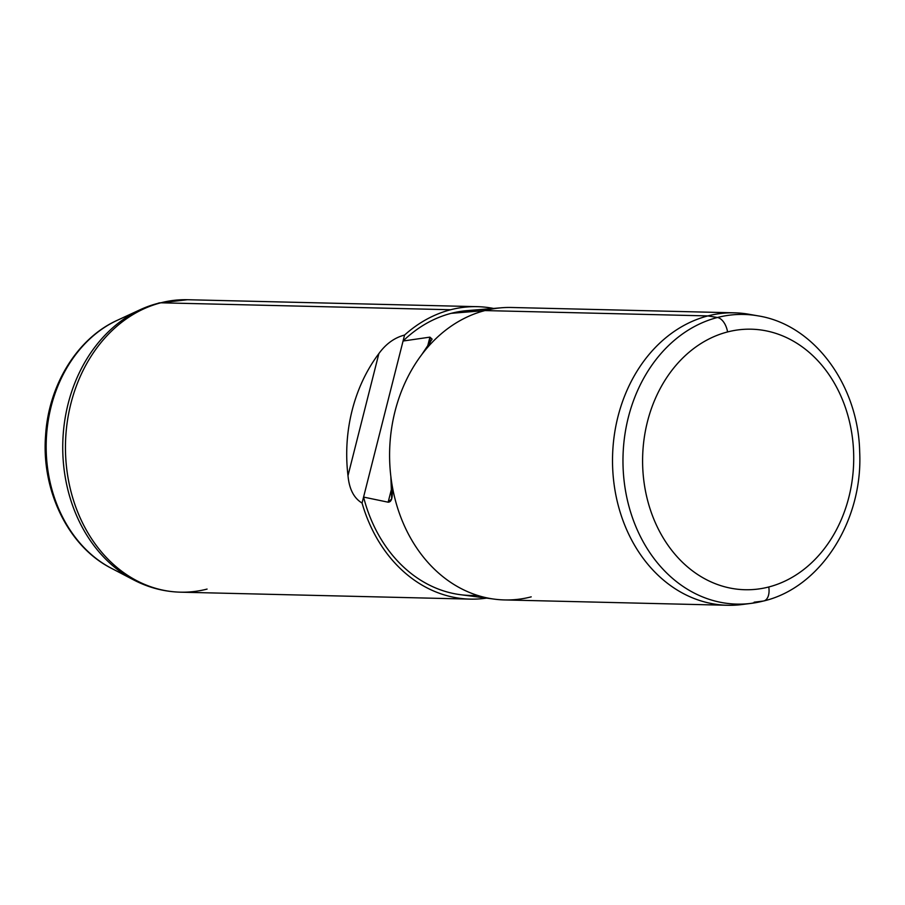 <?xml version="1.0" encoding="UTF-8"?>
<svg xmlns="http://www.w3.org/2000/svg" width="905" height="905" viewBox="0 0 905 905"><rect width="100%" height="100%" fill="white"/><g stroke="black" fill="none" stroke-linecap="round" stroke-linejoin="round"><path stroke-width="1.36" d="M727.507 605.275L504.583 599.936A146.271 118.487 -88.6 0 1 390.87 476.664A146.271 118.487 -88.6 0 1 421.753 354.613A146.271 118.487 -88.6 0 1 484.956 310.573L707.891 315.913A146.271 118.487 91.4 0 0 612.923 472.727A146.271 118.487 91.4 0 0 727.507 605.275A146.271 118.487 91.4 0 0 746.467 603.861M751.071 603.386L741.851 604.551A146.271 118.487 -88.6 0 1 613.737 481.517A146.271 118.487 -88.6 0 1 707.891 315.913L484.956 310.573A146.271 118.487 -88.6 0 1 511.585 307.485L734.521 312.825A146.271 118.487 91.4 0 0 707.891 315.913L717.427 317.497A144.879 117.356 91.4 0 0 624.178 481.528A144.879 117.356 91.4 0 0 751.071 603.386A144.879 117.356 91.4 0 0 763.243 601.056L754.137 602.198L763.243 601.056A14.627 8.36 -104.5 0 0 763.843 600.943A14.627 8.36 -104.5 0 0 768.764 586.983A130.309 105.557 -88.6 0 1 644.62 486.189A130.309 105.557 -88.6 0 1 727.563 331.943A130.309 105.557 -88.6 0 1 851.696 432.737A130.309 105.557 -88.6 0 1 768.764 586.983A130.309 105.557 91.4 0 0 851.696 432.737A130.309 105.557 91.4 0 0 727.563 331.943A14.627 8.36 -104.5 0 0 717.427 317.497L707.891 315.913A146.271 118.487 -88.6 0 1 748.808 314.25L757.96 315.845A144.879 117.356 91.4 0 0 717.427 317.497A144.879 117.356 -88.6 0 1 757.96 315.845C814.285 324.635 858.359 385.315 859.671 451.787C863.144 520.081 821.163 587.322 763.843 600.943L751.071 603.386A144.879 117.356 -88.6 0 1 624.178 481.528A144.879 117.356 -88.6 0 1 717.427 317.497A14.627 8.36 75.5 0 1 727.563 331.943A130.309 105.557 91.4 0 0 644.62 486.189A130.309 105.557 91.4 0 0 768.764 586.983A14.627 8.36 75.5 0 1 763.843 600.943M753.379 315.155A146.271 118.487 91.4 0 0 734.521 312.825M451.233 313.322L484.956 310.573L451.233 313.322A142.605 115.523 -88.6 0 1 467.218 310.619L501.347 307.791A146.271 118.487 91.4 0 0 484.956 310.573A146.271 118.487 91.4 0 0 421.753 354.613L430.158 343.074L429.932 337.135L403.064 341.027L404.58 335.054A146.271 118.487 -88.6 0 1 450.656 309.748A146.271 118.487 -88.6 0 1 493.508 308.435A146.271 118.487 91.4 0 0 477.286 306.671A146.271 118.487 91.4 0 0 450.656 309.748L160.83 302.802A146.271 118.487 -88.6 0 1 187.459 299.725A146.271 118.487 91.4 0 0 160.83 302.802L450.656 309.748A146.271 118.487 91.4 0 0 404.58 335.054L403.064 341.027A142.605 115.523 -88.6 0 1 451.233 313.322A142.605 115.523 91.4 0 0 403.064 341.027L363.572 497.083A142.605 115.523 91.4 0 0 477.421 595.366M494.368 599.144L460.407 594.687A142.605 115.523 -88.6 0 1 363.572 497.083L362.068 503.056A146.271 118.487 91.4 0 0 470.283 599.121A146.271 118.487 91.4 0 0 486.562 598.126A146.271 118.487 -88.6 0 1 362.068 503.056L363.572 497.083L388.155 502.196C394.637 501.97 391.82 486.732 390.87 476.664A146.271 118.487 91.4 0 0 494.368 599.144A146.271 118.487 91.4 0 0 531.212 596.859M347.995 475.634L378.878 353.584C385.937 343.866 394.501 337.678 404.58 335.054C394.501 337.678 385.937 343.866 378.878 353.584L347.995 475.634A146.271 118.487 -88.6 0 1 378.878 353.584A146.271 118.487 91.4 0 0 347.995 475.634C349.206 489.028 353.889 498.169 362.068 503.056C353.889 498.169 349.206 489.028 347.995 475.634M403.064 341.027L429.932 337.135L427.42 347.045L429.932 337.135L432.126 339.137L421.753 354.613A146.271 118.487 91.4 0 0 390.87 476.664L391.695 498.915L388.155 502.196L363.572 497.083L403.064 341.027M391.967 487.15L388.155 502.196L391.967 487.15M470.283 599.121L180.446 592.175A146.271 118.487 -88.6 0 1 65.861 459.616A146.271 118.487 -88.6 0 1 160.83 302.802A21.935 12.534 -104.5 0 0 158.816 303.028A21.935 12.534 -104.5 0 0 157.617 303.458A145.524 117.876 91.4 0 0 140.241 309.68A145.524 117.876 91.4 0 0 62.784 443.043A145.524 117.876 91.4 0 0 133.77 579.969A145.524 117.876 -88.6 0 1 62.784 443.043A145.524 117.876 -88.6 0 1 140.241 309.68L158.816 303.028A21.935 12.534 75.5 0 1 160.83 302.802A146.271 118.487 91.4 0 0 65.861 459.616A146.271 118.487 91.4 0 0 180.446 592.175A146.271 118.487 91.4 0 0 207.075 589.087M140.241 309.68L117.277 320.302C77.095 338.38 48.542 385.292 45.578 435.577C41.257 490.601 68.248 546.473 111.326 568.25A133.499 108.136 -88.6 0 1 46.212 442.647A133.499 108.136 -88.6 0 1 117.277 320.302A133.499 108.136 91.4 0 0 46.212 442.647A133.499 108.136 91.4 0 0 111.326 568.25L133.77 579.969C148.556 587.662 164.11 591.723 180.446 592.175M158.816 303.028L187.459 299.725L477.286 306.671"/></g></svg>
